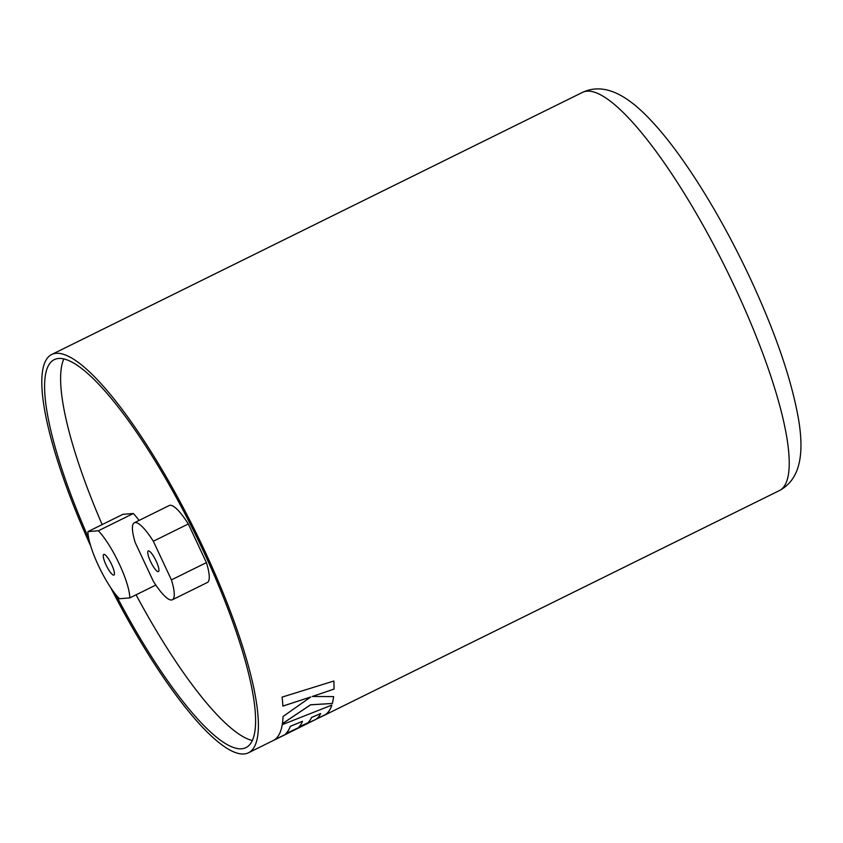 <?xml version="1.0" encoding="UTF-8"?>
<svg xmlns="http://www.w3.org/2000/svg" width="843" height="843" viewBox="0 0 843 843"><rect width="100%" height="100%" fill="white"/><g stroke="black" fill="none" stroke-linecap="round" stroke-linejoin="round"><path stroke-width="1.26" d="M115.818 594.663A216.388 49.147 -116.3 0 0 245.903 747.646A216.388 49.147 -116.3 0 0 202.647 549.51A216.388 49.147 -116.3 0 0 54.279 359.624A216.388 49.147 -116.3 0 0 88.736 538.403M63.868 358.897A216.388 49.147 -116.3 0 0 102.151 524.578M310.751 696.971L283.048 716.497A222.109 50.443 -116.3 0 1 282.394 723.726L310.603 704.822L332.342 703.473A222.109 50.443 -116.3 0 0 333.607 696.603L312.31 696.476L334.049 689.089A222.109 50.443 -116.3 0 0 333.849 681.028L282.078 697.119A222.109 50.443 -116.3 0 1 282.89 706.107L310.751 696.971L282.869 706.065M90.791 546.222A222.109 50.443 63.7 0 1 51.739 354.492L582.587 92.34A222.109 50.443 -116.3 0 1 734.875 287.252A222.109 50.443 -116.3 0 1 779.28 490.637L324.155 715.391A222.109 50.443 -116.3 0 0 324.555 715.18L285.819 733.716A222.109 50.443 -116.3 0 0 290.298 726.371L302.511 721.281A222.109 50.443 -116.3 0 1 299.023 726.919L307.927 722.799A222.109 50.443 -116.3 0 0 311.573 717.456L320.667 713.589A222.109 50.443 -116.3 0 1 316.568 718.837L325.683 714.485A222.109 50.443 -116.3 0 0 331.857 705.106L282.247 724.674A222.109 50.443 -116.3 0 1 276.072 738.563A222.109 50.443 -116.3 0 1 274.165 740.017L302.121 726.213M51.739 354.492A222.109 50.443 63.7 0 1 204.038 549.404A222.109 50.443 63.7 0 1 248.443 752.788A222.109 50.443 63.7 0 1 110.728 587.666M136.06 594.81A216.388 49.147 -116.3 0 0 252.31 740.481M282.373 723.673L310.582 704.78L332.342 703.473M332.321 703.42A222.046 50.432 -116.3 0 0 333.575 696.603M334.049 689.089L312.31 696.476M334.028 689.047A222.046 50.432 -116.3 0 0 333.828 681.039M290.298 726.371L290.277 726.329A222.046 50.432 -116.3 0 1 285.798 733.663L285.819 733.716M290.277 726.329L302.511 721.281M299.002 726.877L307.927 722.799M307.895 722.746A222.046 50.432 -116.3 0 0 311.552 717.414L311.573 717.456M311.552 717.414L320.667 713.589M316.546 718.784L325.683 714.485M325.661 714.432A222.046 50.432 -116.3 0 0 331.815 705.127M274.555 739.764L315.83 719.437M106.06 564.979A11.507 2.613 -116.3 0 0 113.942 575.074A11.507 2.613 -116.3 0 0 111.645 564.547A11.507 2.613 -116.3 0 0 103.752 554.441A11.507 2.613 -116.3 0 0 106.06 564.979M139.074 520.437A42.93 9.747 -116.3 0 0 133.32 513.513L122.92 514.325L87.925 531.606A42.93 9.747 -116.3 0 0 98.42 565.579A42.93 9.747 -116.3 0 0 119.369 598.73L129.78 597.919L155.818 585.063M87.925 531.606L98.336 530.784L133.32 513.513M129.78 597.919A42.93 9.747 -116.3 0 0 119.274 563.946A42.93 9.747 -116.3 0 0 98.336 530.784M158.199 571.649A11.507 2.613 -116.3 0 0 158.431 571.586A11.507 2.613 -116.3 0 0 155.913 560.584A11.507 2.613 -116.3 0 0 148.484 550.89A11.507 2.613 -116.3 0 0 148.242 550.953A11.507 2.613 -116.3 0 0 150.771 561.965A11.507 2.613 -116.3 0 0 158.199 571.649M171.487 599.995A42.93 9.747 -116.3 0 0 172.351 599.763A42.93 9.747 -116.3 0 0 171.424 579.879L206.419 562.608L188.316 523.967A42.93 9.747 -116.3 0 0 169.317 505.494L134.332 522.776A42.93 9.747 -116.3 0 0 135.249 542.66L153.352 581.301A42.93 9.747 -116.3 0 0 171.487 599.995M172.351 599.763L207.346 582.492A42.93 9.747 -116.3 0 0 206.419 562.608M171.424 579.879L153.331 541.238L188.316 523.967M153.331 541.238A42.93 9.747 -116.3 0 0 134.332 522.776M779.28 490.637C801.545 478.919 803.906 451.205 798.532 419.224C791.577 379.571 775.423 332.49 750.049 277.979C720.375 214.491 682.44 153.647 650.996 120.465C628.857 96.755 605.432 81.782 582.587 92.34M287.842 733.326L248.443 752.788"/></g></svg>
